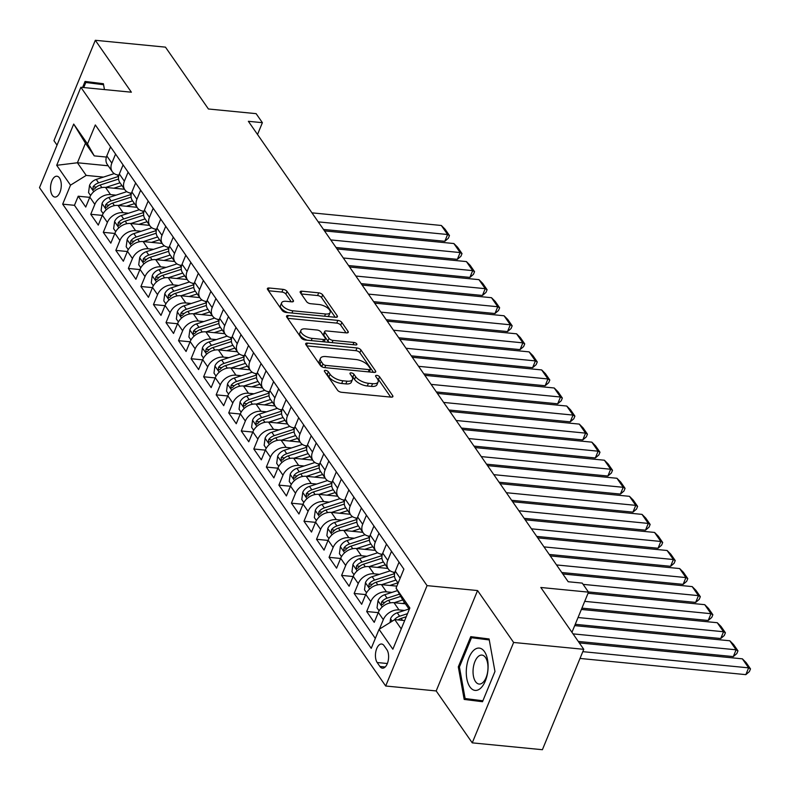 <?xml version="1.0" encoding="UTF-8"?>
<svg xmlns="http://www.w3.org/2000/svg" width="790" height="790" viewBox="0 0 790 790"><rect width="100%" height="100%" fill="white"/><g stroke="black" fill="none" stroke-linecap="round" stroke-linejoin="round"><path stroke-width="1.19" d="M325.579 370.372A2.252 0.988 22.4 0 0 324.364 370.757A2.252 0.988 22.4 0 0 324.512 371.428L337.597 390.26A3.209 1.422 22.4 0 0 341.586 392.294L391.159 397.143A3.209 1.422 22.4 0 0 392.897 396.59A3.209 1.422 22.4 0 0 392.679 395.642L379.595 376.81A2.252 0.988 22.4 0 0 376.81 375.378A2.252 0.988 22.4 0 0 375.596 375.764A2.252 0.988 22.4 0 0 375.744 376.425L377.432 378.864A10.27 4.533 22.4 0 1 378.114 381.916A10.27 4.533 22.4 0 1 372.564 383.673L368.426 383.278A10.27 4.533 22.4 0 1 355.678 376.741L353.979 374.302A2.252 0.988 22.4 0 0 351.195 372.88A2.252 0.988 22.4 0 0 349.98 373.255A2.252 0.988 22.4 0 0 350.128 373.927L351.817 376.366A10.27 4.533 22.4 0 1 352.508 379.417A10.27 4.533 22.4 0 1 346.948 381.175L342.821 380.77A10.27 4.533 22.4 0 1 330.062 374.243L328.373 371.804A2.252 0.988 22.4 0 0 325.579 370.372M52.328 195.318A10.467 5.303 -84.4 0 0 54.895 197.056A10.467 5.303 -84.4 0 0 60.731 189.896A10.467 5.303 -84.4 0 0 59.487 177.957A10.467 5.303 -84.4 0 0 56.929 176.219A10.467 5.303 -84.4 0 0 51.083 183.369A10.467 5.303 -84.4 0 0 52.328 195.318M287.017 291.392A3.209 1.422 22.4 0 0 283.037 289.357L269.123 287.995A3.209 1.422 22.4 0 0 267.395 288.548A3.209 1.422 22.4 0 0 267.603 289.496L282.129 310.411A3.209 1.422 22.4 0 0 286.118 312.455L335.691 317.294A3.209 1.422 22.4 0 0 337.429 316.75A3.209 1.422 22.4 0 0 337.212 315.793L322.685 294.877A3.209 1.422 22.4 0 0 318.696 292.843L301.899 291.194A3.209 1.422 22.4 0 0 300.161 291.747A3.209 1.422 22.4 0 0 300.378 292.705L306.599 301.652A3.209 1.422 22.4 0 0 310.579 303.696L318.913 304.506A8.591 3.792 22.4 0 1 327.188 307.675A8.591 3.792 22.4 0 1 330.141 312.524A8.591 3.792 22.4 0 1 325.5 313.986L292.863 310.796A8.591 3.792 22.4 0 1 284.588 307.636A8.591 3.792 22.4 0 1 281.635 302.787A8.591 3.792 22.4 0 1 286.276 301.316L291.717 301.849A3.209 1.422 22.4 0 0 293.455 301.296A3.209 1.422 22.4 0 0 293.238 300.348L287.017 291.392L285.901 294.107A3.209 1.422 22.4 0 0 281.921 292.063L268.481 290.75M513.628 642.468L477.565 590.555L436.189 690.944L472.252 742.857L513.628 642.468L583.77 649.321L540.814 587.483L588.511 592.144L582.24 583.109L568.207 581.746L248.366 121.305L262.389 122.677L256.118 113.651L208.422 108.99L165.466 47.143L95.314 40.29L53.947 140.679L57.028 145.123M477.565 590.555L427.064 585.627L80.876 87.275L131.377 92.203L95.314 40.29M307.419 343.117A3.209 1.422 22.4 0 0 305.681 343.66A3.209 1.422 22.4 0 0 305.898 344.618L320.424 365.533A3.209 1.422 22.4 0 0 324.404 367.577L373.976 372.416A3.209 1.422 22.4 0 0 375.714 371.863A3.209 1.422 22.4 0 0 375.507 370.915L360.971 350A3.209 1.422 22.4 0 0 356.991 347.956L307.419 343.117L306.461 345.437M301.276 337.972L286.75 317.057A3.209 1.422 22.4 0 1 286.533 316.109A3.209 1.422 22.4 0 1 288.271 315.556L337.844 320.394A3.209 1.422 22.4 0 1 341.833 322.438L348.044 331.385A3.209 1.422 22.4 0 1 348.262 332.343A3.209 1.422 22.4 0 1 346.524 332.896L326.418 330.931A3.209 1.422 22.4 0 0 324.68 331.474A3.209 1.422 22.4 0 0 324.897 332.432L329.025 338.367A3.209 1.422 22.4 0 0 333.005 340.411L353.94 342.455A2.252 0.988 22.4 0 1 356.102 343.285A2.252 0.988 22.4 0 1 356.882 344.549A2.252 0.988 22.4 0 1 355.658 344.934L305.266 340.016A3.209 1.422 22.4 0 1 301.276 337.972M583.77 649.321L542.394 749.71L472.252 742.857M89.734 197.342L78.21 196.216L85.735 207.049L89.813 197.154L94.83 204.373A13.084 9.687 -34.8 0 1 110.531 194.617L116.002 195.15M102.275 215.403L90.751 214.278L98.276 225.111L102.354 215.206L107.371 222.434A13.084 9.687 -34.8 0 1 123.072 212.678L128.543 213.211M114.817 233.455L103.293 232.329L110.817 243.162L114.896 233.267L119.912 240.486A13.084 9.687 -34.8 0 1 135.613 230.729L141.084 231.263M127.358 251.516L115.834 250.391L123.359 261.223L127.447 251.319L132.463 258.547A13.084 9.687 -34.8 0 1 148.155 248.791L153.635 249.324M139.909 269.568L128.375 268.442L135.9 279.275L139.988 269.38L145.005 276.599A13.084 9.687 -34.8 0 1 160.696 266.842L166.177 267.375M152.45 287.629L140.916 286.503L148.451 297.336L152.529 287.432L157.546 294.66A13.084 9.687 -34.8 0 1 173.237 284.904L178.718 285.437M164.992 305.681L153.467 304.555L160.992 315.388L165.071 305.493L170.087 312.712A13.084 9.687 -34.8 0 1 185.788 302.955L191.259 303.488M177.533 323.742L166.009 322.616L173.533 333.449L177.612 323.545L182.628 330.773A13.084 9.687 -34.8 0 1 198.33 321.017L203.8 321.55M190.074 341.793L178.55 340.668L186.075 351.501L190.153 341.606L195.169 348.825A13.084 9.687 -34.8 0 1 210.871 339.068L216.342 339.601M202.615 359.855L191.091 358.729L198.616 369.562L202.704 359.657L207.721 366.876A13.084 9.687 -34.8 0 1 223.412 357.129L228.893 357.663M215.166 377.906L203.632 376.781L211.157 387.613L215.245 377.719L220.262 384.937A13.084 9.687 -34.8 0 1 235.953 375.181L241.434 375.714M227.708 395.968L216.174 394.842L223.708 405.675L227.787 395.77L232.803 402.989A13.084 9.687 -34.8 0 1 248.494 393.242L253.975 393.776M240.249 414.019L228.725 412.894L236.25 423.726L240.328 413.832L245.344 421.05A13.084 9.687 -34.8 0 1 261.046 411.294L266.516 411.827M252.79 432.081L241.266 430.955L248.791 441.788L252.869 431.883L257.886 439.102A13.084 9.687 -34.8 0 1 273.587 429.355L279.058 429.888M265.331 450.132L253.807 449.006L261.332 459.839L265.41 449.945L270.427 457.163A13.084 9.687 -34.8 0 1 286.128 447.407L291.599 447.94M277.873 468.194L266.349 467.068L273.873 477.901L277.962 467.996L282.978 475.215A13.084 9.687 -34.8 0 1 298.669 465.458L304.15 466.001M290.424 486.245L278.89 485.119L286.415 495.952L290.503 486.057L295.519 493.276A13.084 9.687 -34.8 0 1 311.211 483.519L316.691 484.053M302.965 504.306L291.431 503.181L298.966 514.014L303.044 504.109L308.06 511.327A13.084 9.687 -34.8 0 1 323.752 501.571L329.233 502.114M315.506 522.358L303.982 521.232L311.507 532.065L315.585 522.16L320.602 529.389A13.084 9.687 -34.8 0 1 336.303 519.632L341.774 520.166M328.048 540.419L316.523 539.293L324.048 550.126L328.126 540.222L333.143 547.44A13.084 9.687 -34.8 0 1 348.844 537.684L354.315 538.227M340.589 558.471L329.065 557.345L336.589 568.178L340.668 558.273L345.684 565.502A13.084 9.687 -34.8 0 1 361.385 555.745L366.856 556.279M353.13 576.532L341.606 575.406L349.131 586.239L353.219 576.335L358.235 583.553A13.084 9.687 -34.8 0 1 373.927 573.797L379.407 574.34M365.681 594.584L354.147 593.458L361.672 604.291L365.76 594.386L370.777 601.615A13.084 9.687 -34.8 0 1 386.468 591.858L391.949 592.391M378.222 612.645L366.688 611.519L374.223 622.352L378.301 612.448A13.084 9.687 -34.8 0 1 393.993 602.691L405.408 603.807M89.813 197.154A13.084 9.687 145.2 0 1 105.505 187.398L124.504 189.254M102.354 215.206A13.084 9.687 145.2 0 1 118.056 205.449L137.045 207.306M114.896 233.267A13.084 9.687 145.2 0 1 130.597 223.511L149.587 225.367M127.447 251.319A13.084 9.687 145.2 0 1 143.138 241.562L162.128 243.419M139.988 269.38A13.084 9.687 145.2 0 1 155.679 259.624L174.669 261.48M152.529 287.432A13.084 9.687 145.2 0 1 168.221 277.675L187.22 279.532M165.071 305.493A13.084 9.687 145.2 0 1 180.772 295.737L199.761 297.593M177.612 323.545A13.084 9.687 145.2 0 1 193.313 313.788L212.303 315.644M190.153 341.606A13.084 9.687 145.2 0 1 205.854 331.849L224.844 333.706M202.704 359.657A13.084 9.687 145.2 0 1 218.395 349.901L237.385 351.757M215.245 377.719A13.084 9.687 145.2 0 1 230.937 367.962L249.926 369.819M227.787 395.77A13.084 9.687 145.2 0 1 243.478 386.014L262.478 387.87M240.328 413.832A13.084 9.687 145.2 0 1 256.029 404.075L275.019 405.932M252.869 431.883A13.084 9.687 145.2 0 1 268.57 422.127L287.56 423.983M265.41 449.945A13.084 9.687 145.2 0 1 281.112 440.188L300.101 442.035M277.962 467.996A13.084 9.687 145.2 0 1 293.653 458.24L312.643 460.096M290.503 486.057A13.084 9.687 145.2 0 1 306.194 476.301L325.184 478.148M303.044 504.109A13.084 9.687 145.2 0 1 318.735 494.352L337.735 496.209M315.585 522.16A13.084 9.687 145.2 0 1 331.287 512.414L350.276 514.26M328.126 540.222A13.084 9.687 145.2 0 1 343.828 530.465L362.817 532.322M340.668 558.273A13.084 9.687 145.2 0 1 356.369 548.527L375.359 550.373M353.219 576.335A13.084 9.687 145.2 0 1 368.91 566.578L387.9 568.435M365.76 594.386A13.084 9.687 145.2 0 1 381.452 584.639L396.866 586.14M386.873 649.676L384.108 645.707A10.142 5.135 -84.4 0 0 381.629 644.018A10.142 5.135 -84.4 0 0 375.971 650.95A10.142 5.135 -84.4 0 0 377.176 662.524L379.941 666.493A10.142 5.135 -84.4 0 0 382.419 668.172A10.142 5.135 -84.4 0 0 388.078 661.25A10.142 5.135 -84.4 0 0 386.873 649.676M427.064 585.627L385.688 686.006L39.5 187.655L80.876 87.275M78.21 196.216L74.458 205.311L62.677 204.156L371.231 648.343L379.062 629.354L394.753 619.597L404.668 620.565M62.677 204.156L70.508 185.166L56.702 165.308L73.707 124.07L87.502 143.928L95.323 124.939L403.888 569.126L396.057 588.115L409.852 607.974L392.857 649.212L379.062 629.354M118.944 175.123L118.579 175.084A13.084 9.687 -34.8 0 1 112.308 171.697A13.084 9.687 -34.8 0 1 111.825 163.135L115.567 154.07M131.486 193.175L131.12 193.145A13.084 9.687 -34.8 0 1 124.85 189.748A13.084 9.687 -34.8 0 1 124.366 181.196L128.108 172.121M144.027 211.236L143.661 211.197A13.084 9.687 -34.8 0 1 137.391 207.81A13.084 9.687 -34.8 0 1 136.917 199.248L140.65 190.183M156.578 229.288L156.203 229.248A13.084 9.687 -34.8 0 1 149.932 225.861A13.084 9.687 -34.8 0 1 149.458 217.299L153.191 208.234M169.119 247.349L168.754 247.31A13.084 9.687 -34.8 0 1 162.483 243.922A13.084 9.687 -34.8 0 1 161.999 235.361L165.732 226.296M181.661 265.401L181.295 265.361A13.084 9.687 -34.8 0 1 175.025 261.974A13.084 9.687 -34.8 0 1 174.541 253.412L178.283 244.347M194.202 283.462L193.836 283.422A13.084 9.687 -34.8 0 1 187.566 280.035A13.084 9.687 -34.8 0 1 187.082 271.474L190.825 262.408M206.743 301.513L206.378 301.474A13.084 9.687 -34.8 0 1 200.107 298.087A13.084 9.687 -34.8 0 1 199.633 289.525L203.366 280.46M219.284 319.575L218.919 319.535A13.084 9.687 -34.8 0 1 212.648 316.148A13.084 9.687 -34.8 0 1 212.174 307.587L215.907 298.521M231.835 337.626L231.46 337.587A13.084 9.687 -34.8 0 1 225.19 334.2A13.084 9.687 -34.8 0 1 224.716 325.638L228.448 316.573M244.377 355.688L244.011 355.648A13.084 9.687 -34.8 0 1 237.741 352.261A13.084 9.687 -34.8 0 1 237.257 343.699L240.989 334.634M256.918 373.739L256.553 373.7A13.084 9.687 -34.8 0 1 250.282 370.312A13.084 9.687 -34.8 0 1 249.798 361.751L253.541 352.686M269.459 391.8L269.094 391.761A13.084 9.687 -34.8 0 1 262.823 388.374A13.084 9.687 -34.8 0 1 262.339 379.812L266.082 370.747M282 409.852L281.635 409.812A13.084 9.687 -34.8 0 1 275.364 406.425A13.084 9.687 -34.8 0 1 274.89 397.864L278.623 388.799M294.542 427.904L294.176 427.874A13.084 9.687 -34.8 0 1 287.906 424.487A13.084 9.687 -34.8 0 1 287.432 415.925L291.164 406.86M307.093 445.965L306.718 445.925A13.084 9.687 -34.8 0 1 300.447 442.538A13.084 9.687 -34.8 0 1 299.973 433.977L303.706 424.911M319.634 464.016L319.269 463.987A13.084 9.687 -34.8 0 1 312.998 460.6A13.084 9.687 -34.8 0 1 312.514 452.038L316.247 442.973M332.175 482.078L331.81 482.038A13.084 9.687 -34.8 0 1 325.539 478.651A13.084 9.687 -34.8 0 1 325.055 470.09L328.798 461.024M344.716 500.129L344.351 500.1A13.084 9.687 -34.8 0 1 338.081 496.713A13.084 9.687 -34.8 0 1 337.597 488.151L341.339 479.086M357.258 518.191L356.892 518.151A13.084 9.687 -34.8 0 1 350.622 514.764A13.084 9.687 -34.8 0 1 350.148 506.202L353.881 497.137M369.799 536.242L369.434 536.212A13.084 9.687 -34.8 0 1 363.163 532.825A13.084 9.687 -34.8 0 1 362.689 524.264L366.422 515.199M382.35 554.304L381.975 554.264A13.084 9.687 -34.8 0 1 375.704 550.877A13.084 9.687 -34.8 0 1 375.23 542.315L378.963 533.25M394.891 572.355L394.526 572.325A13.084 9.687 -34.8 0 1 388.255 568.938A13.084 9.687 -34.8 0 1 387.772 560.377L391.504 551.311M379.417 629.126L383.318 619.666A13.084 9.687 -34.8 0 1 399.009 609.91L404.49 610.453M398.111 583.129L395.78 579.771A13.084 9.687 -34.8 0 1 395.296 571.21L399.039 562.144M110.551 146.841L106.808 155.916A13.084 9.687 145.2 0 0 107.292 164.468L112.308 171.697M123.092 164.903L119.349 173.968A13.084 9.687 145.2 0 0 119.833 182.53L124.85 189.748M135.633 182.954L131.9 192.029A13.084 9.687 145.2 0 0 132.374 200.581L137.391 207.81M148.174 201.016L144.442 210.081A13.084 9.687 145.2 0 0 144.916 218.642L149.932 225.861M160.716 219.067L156.983 228.142A13.084 9.687 145.2 0 0 157.457 236.694L162.483 243.922M173.267 237.128L169.524 246.194A13.084 9.687 145.2 0 0 170.008 254.755L175.025 261.974M185.808 255.18L182.065 264.255A13.084 9.687 145.2 0 0 182.549 272.807L187.566 280.035M198.349 273.241L194.607 282.307A13.084 9.687 145.2 0 0 195.091 290.868L200.107 298.087M210.891 291.293L207.158 300.368A13.084 9.687 145.2 0 0 207.632 308.92L212.648 316.148M223.432 309.354L219.699 318.419A13.084 9.687 145.2 0 0 220.173 326.981L225.19 334.2M235.973 327.406L232.24 336.481A13.084 9.687 145.2 0 0 232.714 345.032L237.741 352.261M248.524 345.467L244.781 354.532A13.084 9.687 145.2 0 0 245.265 363.094L250.282 370.312M261.065 363.519L257.323 372.594A13.084 9.687 145.2 0 0 257.807 381.145L262.823 388.374M273.607 381.58L269.864 390.645A13.084 9.687 145.2 0 0 270.348 399.207L275.364 406.425M286.148 399.631L282.415 408.697A13.084 9.687 145.2 0 0 282.889 417.258L287.906 424.487M298.689 417.693L294.956 426.758A13.084 9.687 145.2 0 0 295.43 435.32L300.447 442.538M311.23 435.744L307.498 444.81A13.084 9.687 145.2 0 0 307.972 453.371L312.998 460.6M323.781 453.806L320.039 462.871A13.084 9.687 145.2 0 0 320.523 471.433L325.539 478.651M336.323 471.857L332.58 480.922A13.084 9.687 145.2 0 0 333.064 489.484L338.081 496.713M348.864 489.919L345.121 498.984A13.084 9.687 145.2 0 0 345.605 507.545L350.622 514.764M361.405 507.97L357.673 517.035A13.084 9.687 145.2 0 0 358.147 525.597L363.163 532.825M373.947 526.031L370.214 535.097A13.084 9.687 145.2 0 0 370.688 543.658L375.704 550.877M386.488 544.083L382.755 553.148A13.084 9.687 145.2 0 0 383.229 561.71L388.255 568.938M366.688 611.519L370.777 601.615M354.147 593.458L358.235 583.553M341.606 575.406L345.684 565.502M329.065 557.345L333.143 547.44M316.523 539.293L320.602 529.389M303.982 521.232L308.06 511.327M291.431 503.181L295.519 493.276M278.89 485.119L282.978 475.215M266.349 467.068L270.427 457.163M253.807 449.006L257.886 439.102M241.266 430.955L245.344 421.05M228.725 412.894L232.803 402.989M216.174 394.842L220.262 384.937M203.632 376.781L207.721 366.876M191.091 358.729L195.169 348.825M178.55 340.668L182.628 330.773M166.009 322.616L170.087 312.712M153.467 304.555L157.546 294.66M140.916 286.503L145.005 276.599M128.375 268.442L132.463 258.547M115.834 250.391L119.912 240.486M103.293 232.329L107.371 222.434M90.751 214.278L94.83 204.373M74.458 205.311L375.319 638.419M108.2 165.781L77.42 162.77L86.199 175.41L103.46 177.098M394.753 619.597L401.221 628.909M409.279 609.376L402.811 600.064L396.057 588.115M436.189 690.944L385.688 686.006M257.52 134.488L262.389 122.677M571.95 632.306L588.511 592.144M106.403 157.062L94.247 155.877L85.468 143.237L77.42 162.77L56.702 165.308M87.502 143.928L94.247 155.877M86.199 175.41L70.508 185.166M73.707 124.07L85.468 143.237M489.089 638.962L470.761 636.651L458.299 666.879L464.174 699.417L482.502 701.727L494.965 671.5L489.089 638.962M83.72 87.552L85.804 82.486L103.569 84.718L104.448 89.576L103.401 83.73L85.063 81.419L82.585 87.433M482.413 638.113L482.147 638.755M475.827 699.881L475.955 700.572L482.631 701.411M475.955 700.572L464.174 699.417M489.217 639.633L471.502 637.718L489.267 639.949L494.955 671.48L482.888 700.769L465.122 698.538L459.425 667.007L458.299 666.879M96.716 82.881L96.449 83.523M325.984 373.532A2.252 0.988 22.4 0 1 327.257 374.519L328.946 376.949A10.27 4.533 22.4 0 0 341.695 383.486L342.821 380.77M352.508 379.417L351.392 382.133A10.27 4.533 22.4 0 1 345.832 383.891L341.695 383.486M378.114 381.916L376.998 384.631A10.27 4.533 22.4 0 1 371.438 386.389L367.31 385.984A10.27 4.533 22.4 0 1 354.562 379.457L352.863 377.018A2.252 0.988 22.4 0 0 351.59 376.04M390.685 397.094L378.479 379.516A2.252 0.988 22.4 0 0 377.205 378.538M373.512 372.366L359.855 352.715A3.209 1.422 22.4 0 0 355.875 350.671L306.767 345.872M322.922 363.963A2.252 0.988 22.4 0 0 325.717 365.385L369.226 369.641A2.252 0.988 22.4 0 0 370.441 369.256A2.252 0.988 22.4 0 0 370.293 368.584L368.505 366.017A10.27 4.533 22.4 0 0 355.757 359.49L326.013 356.576A10.27 4.533 22.4 0 0 320.454 358.334A10.27 4.533 22.4 0 0 321.135 361.385L322.922 363.963L321.807 366.669A2.252 0.988 22.4 0 0 321.846 366.728M320.454 358.334L319.338 361.05A10.27 4.533 22.4 0 0 320.019 364.101L321.135 361.385M321.807 366.669L320.019 364.101M287.619 318.311L336.728 323.11L337.844 320.394M346.06 332.847L340.717 325.154A3.209 1.422 22.4 0 0 336.728 323.11M324.68 331.474L323.564 334.19A3.209 1.422 22.4 0 0 323.781 335.148L327.899 341.082A3.209 1.422 22.4 0 0 329.519 342.386M305.562 328.887A8.591 3.792 22.4 0 0 300.911 330.358A8.591 3.792 22.4 0 0 303.874 335.207A8.591 3.792 22.4 0 0 312.149 338.377L323.643 339.493A3.209 1.422 22.4 0 0 325.381 338.95A3.209 1.422 22.4 0 0 325.164 337.992L321.046 332.057A3.209 1.422 22.4 0 0 317.057 330.013L305.562 328.887M300.911 330.358L299.795 333.074A8.591 3.792 22.4 0 0 307.211 340.204M324.137 341.853A3.209 1.422 22.4 0 0 324.265 341.665L325.381 338.95M291.243 301.8L285.901 294.107M281.635 302.787L280.509 305.503A8.591 3.792 22.4 0 0 287.935 312.633M327.435 316.494A8.591 3.792 22.4 0 0 329.025 315.23L330.141 312.524M335.227 317.254L321.57 297.593A3.209 1.422 22.4 0 0 317.58 295.549L301.247 293.959M580.008 658.445L745.839 674.64L748.634 667.856L582.803 651.661M390.043 622.53L390.566 618.679A8.67 6.419 -34.8 0 1 397.251 612.793L409.003 608.991M579.307 642.902L742.363 658.83L746.106 662.573L750.5 668.893L749.384 671.609L745.839 674.64M398.091 619.923A8.67 6.419 -34.8 0 1 401.142 618.392L406.238 616.733M407.502 613.672L399.631 616.22A8.67 6.419 145.2 0 0 394.329 619.864M750.5 668.893L748.634 667.856L742.363 658.83M469.922 686.875A21.261 10.774 -84.4 0 0 485.346 680.98A21.261 10.774 -84.4 0 0 484.458 651.612A21.261 10.774 -84.4 0 0 469.043 657.507A21.261 10.774 -84.4 0 0 469.922 686.875M475.541 681.642A14.556 7.377 -84.4 0 0 479.096 684.051A14.556 7.377 -84.4 0 0 487.213 674.107A14.556 7.377 -84.4 0 0 485.485 657.497A14.556 7.377 -84.4 0 0 481.93 655.088A14.556 7.377 -84.4 0 0 473.812 665.032A14.556 7.377 -84.4 0 0 475.541 681.642M459.425 667.007L471.502 637.718M85.804 82.486L103.52 84.402M402.347 603.511L404.678 602.75M578.3 641.44L733.298 656.589L736.092 649.805L573.036 633.876M394.22 602.711L402.742 599.956M379.101 610.828L377.037 607.856L378.025 600.627A8.67 6.419 -34.8 0 1 384.71 594.732L397.469 590.604M574.705 625.621L729.822 640.779L733.564 644.521L737.959 650.842L736.843 653.557L733.298 656.589M399.473 594.159L387.09 598.168A8.67 6.419 145.2 0 0 381.59 602.049L381.432 604.834L383.091 604.222A8.67 6.419 -34.8 0 1 388.591 600.331L400.737 596.401M737.959 650.842L736.092 649.805L729.822 640.779M389.806 585.449L397.903 582.832M575.248 624.317L720.747 638.527L723.541 631.743L578.043 617.533M381.679 584.659L395.958 580.038M366.56 592.767L364.496 589.794L365.474 582.566A8.67 6.419 -34.8 0 1 372.169 576.68L390.201 570.844M581.381 609.446L717.271 622.718L721.023 626.46L725.418 632.78L724.292 635.496L720.747 638.527M394.585 573.629A25.023 18.526 145.2 0 0 394.427 573.678L374.549 580.107A8.67 6.419 145.2 0 0 369.049 583.998L368.881 586.782L370.55 586.16A8.67 6.419 -34.8 0 1 376.05 582.279L394.496 576.305M725.418 632.78L723.541 631.743L717.271 622.718M377.255 567.398L385.362 564.771M581.914 608.132L708.205 620.476L711 613.692L584.709 601.358M369.137 566.598L383.417 561.976M354.019 574.715L351.955 571.743L352.933 564.514A8.67 6.419 -34.8 0 1 359.618 558.619L377.66 552.783M588.046 593.26L704.729 604.666L708.482 608.409L712.866 614.729L711.75 617.444L708.205 620.476M382.044 555.567A25.023 18.526 145.2 0 0 381.886 555.617L362.008 562.055A8.67 6.419 145.2 0 0 356.507 565.936L356.339 568.721L358.008 568.109A8.67 6.419 -34.8 0 1 363.509 564.218L381.955 558.254M712.866 614.729L711 613.692L704.729 604.666M364.713 549.336L372.821 546.72M588.362 591.937L695.664 602.414L698.459 595.63L583.109 584.363M356.596 548.546L370.875 543.925M341.478 556.654L339.414 553.681L340.391 546.453A8.67 6.419 -34.8 0 1 347.077 540.567L365.108 534.731M562.806 573.965L692.188 586.605L695.941 590.357L700.325 596.667L699.209 599.383L695.664 602.414M369.503 537.516A25.023 18.526 145.2 0 0 369.345 537.565L349.466 543.994A8.67 6.419 145.2 0 0 343.956 547.885L343.798 550.669L345.467 550.047A8.67 6.419 -34.8 0 1 350.967 546.167L369.414 540.192M700.325 596.667L698.459 595.63L692.188 586.605M352.172 531.285L360.27 528.658M561.789 572.513L683.123 584.363L685.918 577.579L556.535 564.939M344.055 530.485L358.334 525.864M328.926 538.602L326.863 535.63L327.85 528.401A8.67 6.419 -34.8 0 1 334.535 522.506L352.567 516.67M550.265 555.913L679.647 568.553L683.399 572.296L687.784 578.616L686.668 581.331L683.123 584.363M356.962 519.455A25.023 18.526 145.2 0 0 356.803 519.504L336.915 525.942A8.67 6.419 145.2 0 0 331.415 529.823L331.257 532.608L332.926 531.996A8.67 6.419 -34.8 0 1 338.426 528.105L356.863 522.141M687.784 578.616L685.918 577.579L679.647 568.553M339.631 513.224L347.728 510.607M549.248 554.452L670.582 566.302L673.376 559.527L543.994 546.887M331.504 512.433L345.793 507.812M316.385 520.541L314.321 517.568L315.309 510.34A8.67 6.419 -34.8 0 1 321.994 504.454L340.026 498.618M537.723 537.852L667.106 550.492L670.848 554.244L675.243 560.564L674.127 563.27L670.582 566.302M344.42 501.403A25.023 18.526 145.2 0 0 344.252 501.453L324.374 507.881A8.67 6.419 145.2 0 0 318.874 511.772L318.716 514.557L320.375 513.935A8.67 6.419 -34.8 0 1 325.885 510.054L344.322 504.079M675.243 560.564L673.376 559.527L667.106 550.492M327.09 495.172L335.187 492.545M536.706 536.4L658.04 548.25L660.835 541.466L531.453 528.826M318.963 494.372L333.252 489.751M303.844 502.489L301.78 499.517L302.768 492.288A8.67 6.419 -34.8 0 1 309.453 486.393L327.485 480.557M525.182 519.8L654.564 532.44L658.307 536.183L662.701 542.503L661.586 545.219L658.04 548.25M331.869 483.342A25.023 18.526 145.2 0 0 331.711 483.391L311.833 489.83A8.67 6.419 145.2 0 0 306.332 493.711L306.174 496.495L307.833 495.883A8.67 6.419 -34.8 0 1 313.334 491.992L331.78 486.028M662.701 542.503L660.835 541.466L654.564 532.44M314.538 477.111L322.646 474.494M524.165 518.339L645.489 530.189L648.284 523.414L518.912 510.775M306.421 476.321L320.701 471.699M291.303 484.428L289.239 481.456L290.216 474.227A8.67 6.419 -34.8 0 1 296.912 468.342L314.943 462.506M512.631 501.739L642.013 514.379L645.766 518.131L650.16 524.451L649.034 527.157L645.489 530.189M319.328 465.29A25.023 18.526 145.2 0 0 319.17 465.34L299.291 471.768A8.67 6.419 145.2 0 0 293.791 475.659L293.623 478.444L295.292 477.822A8.67 6.419 -34.8 0 1 300.793 473.941L319.239 467.966M650.16 524.451L648.284 523.414L642.013 514.379M301.997 459.059L310.105 456.432M511.624 500.287L632.948 512.137L635.743 505.353L506.36 492.713M293.88 458.259L308.159 453.638M278.761 466.377L276.697 463.404L277.675 456.176A8.67 6.419 -34.8 0 1 284.361 450.28L302.402 444.444M500.09 483.687L629.472 496.327L633.225 500.07L637.609 506.39L636.493 509.106L632.948 512.137M306.787 447.229A25.023 18.526 145.2 0 0 306.629 447.278L286.75 453.717A8.67 6.419 145.2 0 0 281.25 457.598L281.082 460.382L282.751 459.77A8.67 6.419 -34.8 0 1 288.251 455.879L306.698 449.915M637.609 506.39L635.743 505.353L629.472 496.327M289.456 440.998L297.563 438.381M499.082 482.226L620.407 494.076L623.201 487.302L493.819 474.662M281.339 440.208L295.618 435.586M266.22 448.315L264.146 445.343L265.134 438.114A8.67 6.419 -34.8 0 1 271.819 432.229L289.851 426.393M487.549 465.626L616.931 478.266L620.683 482.019L625.068 488.339L623.952 491.044L620.407 494.076M294.245 429.177A25.023 18.526 145.2 0 0 294.087 429.227L274.209 435.655A8.67 6.419 145.2 0 0 268.699 439.546L268.541 442.331L270.21 441.709A8.67 6.419 -34.8 0 1 275.71 437.828L294.156 431.853M625.068 488.339L623.201 487.302L616.931 478.266M276.915 422.946L285.012 420.32M486.531 464.174L607.865 476.024L610.66 469.24L481.278 456.6M268.798 422.146L283.077 417.525M253.669 430.264L251.605 427.291L252.593 420.063A8.67 6.419 -34.8 0 1 259.278 414.167L277.31 408.341M475.007 447.575L604.389 460.215L608.142 463.957L612.527 470.277L611.411 472.993L607.865 476.024M281.704 411.116A25.023 18.526 145.2 0 0 281.546 411.165L261.658 417.604A8.67 6.419 145.2 0 0 256.157 421.485L256 424.269L257.668 423.657A8.67 6.419 -34.8 0 1 263.169 419.767L281.605 413.802M612.527 470.277L610.66 469.24L604.389 460.215M264.374 404.885L272.471 402.268M473.99 446.113L595.324 457.963L598.119 451.189L468.737 438.549M256.246 404.095L270.536 399.473M241.128 412.202L239.064 409.23L240.051 402.001A8.67 6.419 -34.8 0 1 246.737 396.116L264.769 390.28M462.466 429.513L591.848 442.153L595.591 445.906L599.985 452.226L598.869 454.931L595.324 457.963M269.163 393.065A25.023 18.526 145.2 0 0 268.995 393.114L249.117 399.543A8.67 6.419 145.2 0 0 243.616 403.433L243.458 406.218L245.117 405.596A8.67 6.419 -34.8 0 1 250.628 401.715L269.064 395.741M599.985 452.226L598.119 451.189L591.848 442.153M251.832 386.833L259.93 384.207M461.449 428.062L582.783 439.912L585.578 433.127L456.195 420.487M243.705 386.034L257.994 381.412M228.587 394.151L226.523 391.178L227.51 383.95A8.67 6.419 -34.8 0 1 234.196 378.055L252.227 372.228M449.925 411.462L579.307 424.102L583.05 427.844L587.444 434.164L586.328 436.88L582.783 439.912M256.612 375.003A25.023 18.526 145.2 0 0 256.454 375.053L236.575 381.491A8.67 6.419 145.2 0 0 231.075 385.372L230.917 388.157L232.576 387.544A8.67 6.419 -34.8 0 1 238.076 383.654L256.523 377.689M587.444 434.164L585.578 433.127L579.307 424.102M239.281 368.772L247.389 366.155M448.908 410L570.232 421.85L573.027 415.076L443.654 402.436M231.164 367.982L245.443 363.361M216.045 376.089L213.981 373.117L214.959 365.889A8.67 6.419 -34.8 0 1 221.654 360.003L239.686 354.167M437.374 393.4L566.756 406.04L570.508 409.793L574.903 416.113L573.777 418.819L570.232 421.85M244.071 356.952A25.023 18.526 145.2 0 0 243.913 357.001L224.034 363.43A8.67 6.419 145.2 0 0 218.534 367.32L218.366 370.105L220.035 369.483A8.67 6.419 -34.8 0 1 225.535 365.602L243.982 359.628M574.903 416.113L573.027 415.076L566.756 406.04M226.74 350.721L234.847 348.094M436.366 391.949L557.691 403.799L560.485 397.015L431.103 384.375M218.623 349.921L232.902 345.299M203.504 358.038L201.44 355.066L202.418 347.837A8.67 6.419 -34.8 0 1 209.103 341.942L227.145 336.115M424.832 375.349L554.215 387.989L557.967 391.731L562.352 398.051L561.236 400.767L557.691 403.799M231.529 338.89A25.023 18.526 145.2 0 0 231.371 338.94L211.493 345.378A8.67 6.419 145.2 0 0 205.993 349.259L205.825 352.044L207.494 351.432A8.67 6.419 -34.8 0 1 212.994 347.541L231.44 341.576M562.352 398.051L560.485 397.015L554.215 387.989M214.199 332.659L222.306 330.042M423.825 373.887L545.149 385.737L547.944 378.963L418.562 366.323M206.081 331.869L220.361 327.248M190.963 339.976L188.889 337.014L189.877 329.776A8.67 6.419 -34.8 0 1 196.562 323.89L214.594 318.054M412.291 357.287L541.673 369.927L545.426 373.68L549.81 380L548.695 382.706L545.149 385.737M218.988 320.839A25.023 18.526 145.2 0 0 218.83 320.888L198.952 327.317A8.67 6.419 145.2 0 0 193.441 331.207L193.283 333.992L194.952 333.37A8.67 6.419 -34.8 0 1 200.453 329.489L218.899 323.515M549.81 380L547.944 378.963L541.673 369.927M201.657 314.608L209.755 311.981M411.274 355.836L532.608 367.686L535.403 360.902L406.021 348.262M193.54 313.808L207.819 309.186M178.412 321.925L176.348 318.953L177.335 311.724A8.67 6.419 -34.8 0 1 184.021 305.829L202.052 300.002M399.75 339.236L529.132 351.876L532.885 355.619L537.269 361.938L536.153 364.654L532.608 367.686M206.447 302.777A25.023 18.526 145.2 0 0 206.289 302.827L186.4 309.265A8.67 6.419 145.2 0 0 180.9 313.146L180.742 315.931L182.411 315.319A8.67 6.419 -34.8 0 1 187.911 311.428L206.348 305.463M537.269 361.938L535.403 360.902L529.132 351.876M189.116 296.546L197.214 293.929M398.733 337.774L520.067 349.624L522.862 342.85L393.479 330.21M180.989 295.756L195.278 291.135M165.87 303.864L163.806 300.901L164.794 293.663A8.67 6.419 -34.8 0 1 171.479 287.777L189.511 281.941M387.209 321.175L516.591 333.815L520.333 337.567L524.728 343.887L523.612 346.593L520.067 349.624M193.906 284.726A25.023 18.526 145.2 0 0 193.738 284.775L173.859 291.204A8.67 6.419 145.2 0 0 168.359 295.095L168.201 297.879L169.86 297.257A8.67 6.419 -34.8 0 1 175.37 293.376L193.807 287.402M524.728 343.887L522.862 342.85L516.591 333.815M176.575 278.495L184.672 275.868M386.192 319.723L507.526 331.573L510.32 324.789L380.938 312.149M168.448 277.695L182.737 273.073M153.329 285.812L151.265 282.84L152.253 275.611A8.67 6.419 -34.8 0 1 158.938 269.716L176.97 263.89M374.667 303.123L504.05 315.763L507.792 319.506L512.187 325.826L511.071 328.541L507.526 331.573M181.354 266.665A25.023 18.526 145.2 0 0 181.196 266.714L161.318 273.152A8.67 6.419 145.2 0 0 155.818 277.043L155.66 279.818L157.319 279.206A8.67 6.419 -34.8 0 1 162.819 275.315L181.266 269.351M512.187 325.826L510.32 324.789L504.05 315.763M164.024 260.433L172.131 257.817M373.65 301.662L494.975 313.521L497.769 306.737L368.387 294.097M155.906 259.643L170.186 255.022M140.788 267.751L138.724 264.788L139.702 257.55A8.67 6.419 -34.8 0 1 146.397 251.664L164.429 245.828M362.116 285.062L491.499 297.702L495.251 301.454L499.645 307.774L498.52 310.48L494.975 313.521M168.813 248.613A25.023 18.526 145.2 0 0 168.655 248.662L148.777 255.091A8.67 6.419 145.2 0 0 143.276 258.982L143.108 261.767L144.777 261.144A8.67 6.419 -34.8 0 1 150.278 257.264L168.724 251.299M499.645 307.774L497.769 306.737L491.499 297.702M151.483 242.382L159.59 239.755M361.109 283.61L482.433 295.46L485.228 288.676L355.846 276.036M143.365 241.582L157.644 236.961M128.247 249.699L126.183 246.727L127.16 239.498A8.67 6.419 -34.8 0 1 133.846 233.603L151.887 227.777M349.575 267.01L478.957 279.65L482.71 283.393L487.094 289.713L485.978 292.428L482.433 295.46M156.272 230.552A25.023 18.526 145.2 0 0 156.114 230.611L136.236 237.04A8.67 6.419 145.2 0 0 130.725 240.93L130.567 243.705L132.236 243.093A8.67 6.419 -34.8 0 1 137.737 239.202L156.183 233.238M487.094 289.713L485.228 288.676L478.957 279.65M138.941 224.321L147.049 221.704M348.568 265.549L469.892 277.409L472.687 270.624L343.304 257.984M130.824 223.531L145.103 218.909M115.695 231.638L113.632 228.675L114.619 221.437A8.67 6.419 -34.8 0 1 121.305 215.552L139.336 209.715M337.034 248.949L466.416 261.589L470.169 265.341L474.553 271.661L473.437 274.367L469.892 277.409M143.731 212.5A25.023 18.526 145.2 0 0 143.573 212.55L123.684 218.978A8.67 6.419 145.2 0 0 118.184 222.869L118.026 225.654L119.695 225.031A8.67 6.419 -34.8 0 1 125.195 221.151L143.642 215.186M474.553 271.661L472.687 270.624L466.416 261.589M126.4 206.269L134.498 203.642M336.017 247.497L457.351 259.347L460.145 252.563L330.763 239.923M118.283 205.469L132.562 200.858M103.154 213.586L101.09 210.614L102.078 203.386A8.67 6.419 -34.8 0 1 108.763 197.5L126.795 191.664M324.493 230.897L453.875 243.537L457.627 247.28L462.012 253.6L460.896 256.315L457.351 259.347M131.189 194.439A25.023 18.526 145.2 0 0 131.031 194.498L111.143 200.927A8.67 6.419 145.2 0 0 105.643 204.817L105.485 207.602L107.154 206.98A8.67 6.419 -34.8 0 1 112.654 203.089L131.091 197.125M462.012 253.6L460.145 252.563L453.875 243.537M113.859 188.208L121.956 185.591M323.475 229.436L444.81 241.296L447.604 234.512L318.222 221.872M105.732 187.418L120.021 182.796M90.613 195.535L88.549 192.562L89.537 185.324A8.67 6.419 -34.8 0 1 96.222 179.439L114.254 173.603M311.951 212.846L441.334 225.476L445.076 229.228L449.471 235.548L448.355 238.254L444.81 241.296M118.648 176.387A25.023 18.526 145.2 0 0 118.48 176.437L98.602 182.865A8.67 6.419 145.2 0 0 93.102 186.756L92.944 189.541L94.603 188.919A8.67 6.419 -34.8 0 1 100.113 185.038L118.549 179.073M449.471 235.548L447.604 234.512L441.334 225.476M105.505 187.398L110.531 194.617M118.056 205.449L123.072 212.678M130.597 223.511L135.613 230.729M143.138 241.562L148.155 248.791M155.679 259.624L160.696 266.842M168.221 277.675L173.237 284.904M180.772 295.737L185.788 302.955M193.313 313.788L198.33 321.017M205.854 331.849L210.871 339.068M218.395 349.901L223.412 357.129M230.937 367.962L235.953 375.181M243.478 386.014L248.494 393.242M256.029 404.075L261.046 411.294M268.57 422.127L273.587 429.355M281.112 440.188L286.128 447.407M293.653 458.24L298.669 465.458M306.194 476.301L311.211 483.519M318.735 494.352L323.752 501.571M331.287 512.414L336.303 519.632M343.828 530.465L348.844 537.684M356.369 548.527L361.385 555.745M368.91 566.578L373.927 573.797M381.452 584.639L386.468 591.858M393.993 602.691L399.009 609.91M395.296 571.21L400.145 578.191M106.808 155.916L111.825 163.135M119.349 173.968L124.366 181.196M131.9 192.029L136.917 199.248M144.442 210.081L149.458 217.299M156.983 228.142L161.999 235.361M169.524 246.194L174.541 253.412M182.065 264.255L187.082 271.474M194.607 282.307L199.633 289.525M207.158 300.368L212.174 307.587M219.699 318.419L224.716 325.638M232.24 336.481L237.257 343.699M244.781 354.532L249.798 361.751M257.323 372.594L262.339 379.812M269.864 390.645L274.89 397.864M282.415 408.697L287.432 415.925M294.956 426.758L299.973 433.977M307.498 444.81L312.514 452.038M320.039 462.871L325.055 470.09M332.58 480.922L337.597 488.151M345.121 498.984L350.148 506.202M357.673 517.035L362.689 524.264M370.214 535.097L375.23 542.315M382.755 553.148L387.772 560.377M378.301 612.448L383.318 619.666M385.174 667.007L379.941 666.493M387.357 663.521L377.176 662.524M328.946 376.949L330.062 374.243M345.832 383.891L346.948 381.175M352.863 377.018L353.979 374.302M354.562 379.457L355.678 376.741M367.31 385.984L368.426 383.278M371.438 386.389L372.564 383.673M378.479 379.516L379.595 376.81M392.067 397.123L392.679 395.642M327.257 374.519L328.373 371.804M355.875 350.671L356.991 347.956M359.855 352.715L360.971 350M374.894 372.396L375.507 370.915M324.799 367.617L325.717 365.385M368.308 371.863L369.226 369.641M287.313 317.876L288.271 315.556M340.717 325.154L341.833 322.438M347.442 332.866L348.044 331.385M323.781 335.148L324.897 332.432M327.899 341.082L329.025 338.367M332.086 342.633L333.005 340.411M353.021 344.677L353.94 342.455M311.23 340.599L312.149 338.377M322.725 341.724L323.643 339.493M292.626 301.829L293.238 300.348M291.945 313.028L292.863 310.796M324.581 316.207L325.5 313.986M300.941 293.515L301.899 291.194M317.58 295.549L318.696 292.843M321.57 297.593L322.685 294.877M336.599 317.274L337.212 315.793M268.175 290.315L269.123 287.995M281.921 292.063L283.037 289.357M390.537 618.856L392.166 621.207M401.142 618.392L402.505 620.357M397.251 612.793L399.631 616.22M377.995 600.805L382.271 606.957M388.591 600.331L390.359 602.869M384.71 594.732L387.09 598.168M384.878 602.375L381.59 602.049M365.454 582.744L369.73 588.906M393.371 572.148L394.427 573.678M376.05 582.279L377.818 584.817M372.169 576.68L374.549 580.107M372.337 584.314L369.049 583.998M352.913 564.692L357.189 570.844M380.82 554.096L381.886 555.617M363.509 564.218L365.276 566.766M359.618 558.619L362.008 562.055M359.796 566.262L356.507 565.936M340.362 546.631L344.637 552.793M368.278 536.035L369.345 537.565M350.967 546.167L352.735 548.704M347.077 540.567L349.466 543.994M347.254 548.201L343.956 547.885M327.82 528.579L332.096 534.731M355.737 517.983L356.803 519.504M338.426 528.105L340.194 530.653M334.535 522.506L336.915 525.942M334.713 530.149L331.415 529.823M315.279 510.518L319.555 516.68M343.196 499.922L344.252 501.453M325.885 510.054L327.643 512.592M321.994 504.454L324.374 507.881M322.172 512.088L318.874 511.772M302.738 492.466L307.014 498.618M330.654 481.87L331.711 483.391M313.334 491.992L315.101 494.54M309.453 486.393L311.833 489.83M309.621 494.036L306.332 493.711M290.197 474.405L294.473 480.567M318.113 463.809L319.17 465.34M300.793 473.941L302.56 476.479M296.912 468.342L299.291 471.768M297.079 475.975L293.791 475.659M277.655 456.353L281.931 462.506M305.562 445.757L306.629 447.278M288.251 455.879L290.019 458.427M284.361 450.28L286.75 453.717M284.538 457.924L281.25 457.598M265.104 438.292L269.38 444.454M293.021 427.696L294.087 429.227M275.71 437.828L277.478 440.366M271.819 432.229L274.209 435.655M271.997 439.862L268.699 439.546M252.563 420.24L256.839 426.393M280.48 409.645L281.546 411.165M263.169 419.767L264.936 422.314M259.278 414.167L261.658 417.604M259.456 421.811L256.157 421.485M240.022 402.179L244.298 408.341M267.938 391.583L268.995 393.114M250.628 401.715L252.385 404.253M246.737 396.116L249.117 399.543M246.915 403.759L243.616 403.433M227.481 384.128L231.756 390.28M255.397 373.532L256.454 375.053M238.076 383.654L239.844 386.201M234.196 378.055L236.575 381.491M234.363 385.698L231.075 385.372M214.939 366.066L219.215 372.228M242.856 355.47L243.913 357.001M225.535 365.602L227.303 368.14M221.654 360.003L224.034 363.43M221.822 367.646L218.534 367.32M202.398 348.015L206.674 354.167M230.305 337.419L231.371 338.94M212.994 347.541L214.762 350.089M209.103 341.942L211.493 345.378M209.281 349.585L205.993 349.259M189.847 329.953L194.123 336.115M217.764 319.358L218.83 320.888M200.453 329.489L202.22 332.027M196.562 323.89L198.952 327.317M196.74 331.533L193.441 331.207M177.306 311.902L181.582 318.054M205.222 301.306L206.289 302.827M187.911 311.428L189.679 313.976M184.021 305.829L186.4 309.265M184.198 313.472L180.9 313.146M164.764 293.85L169.04 300.002M192.681 283.245L193.738 284.775M175.37 293.376L177.128 295.914M171.479 287.777L173.859 291.204M171.657 295.421L168.359 295.095M152.223 275.789L156.499 281.941M180.14 265.193L181.196 266.714M162.819 275.315L164.587 277.863M158.938 269.716L161.318 273.152M159.106 277.359L155.818 277.043M139.682 257.738L143.958 263.89M167.599 247.132L168.655 248.662M150.278 257.264L152.045 259.801M146.397 251.664L148.777 255.091M146.565 259.308L143.276 258.982M127.141 239.676L131.417 245.828M155.047 229.08L156.114 230.611M137.737 239.202L139.504 241.75M133.846 233.603L136.236 237.04M134.024 241.246L130.725 240.93M114.59 221.625L118.865 227.777M142.506 211.019L143.573 212.55M125.195 221.151L126.963 223.689M121.305 215.552L123.684 218.978M121.482 223.195L118.184 222.869M102.048 203.563L106.324 209.715M129.965 192.967L131.031 194.498M112.654 203.089L114.422 205.637M108.763 197.5L111.143 200.927M108.941 205.133L105.643 204.817M89.507 185.512L93.783 191.664M117.424 174.906L118.48 176.437M100.113 185.038L101.871 187.576M96.222 179.439L98.602 182.865M96.4 187.082L93.102 186.756M369.325 371.962L370.441 369.256"/></g></svg>
